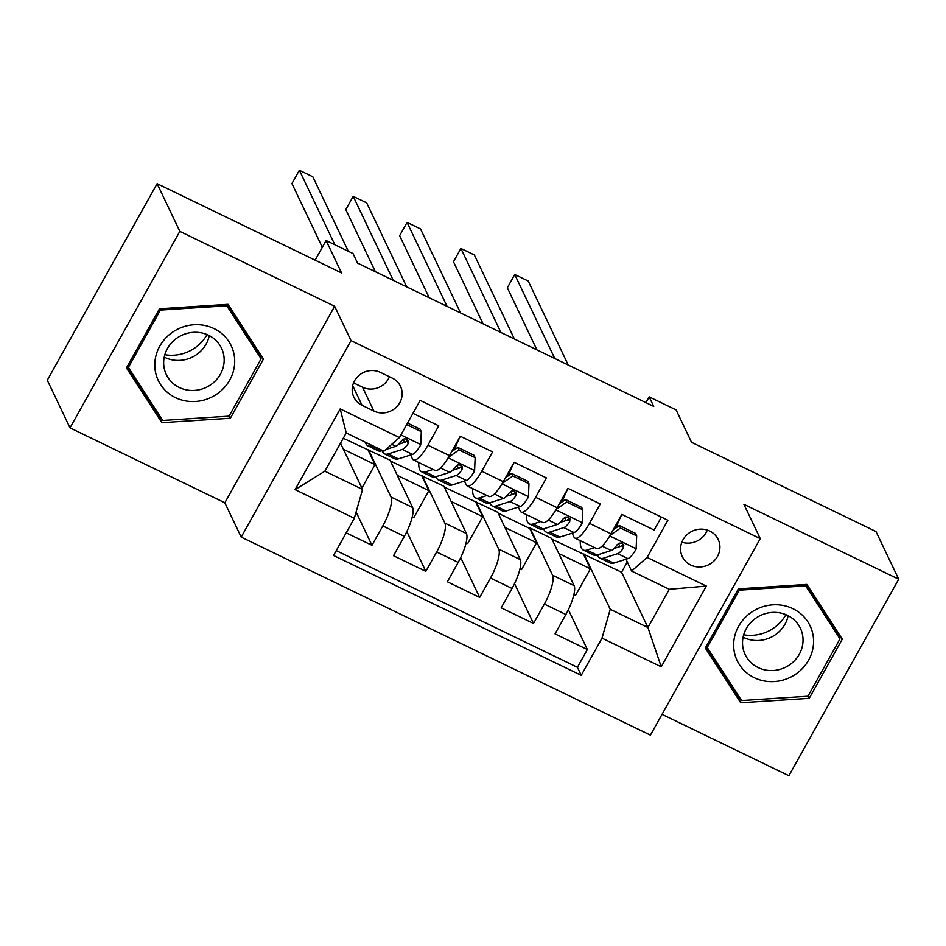<?xml version="1.0" encoding="UTF-8"?>
<svg xmlns="http://www.w3.org/2000/svg" width="946" height="946" viewBox="0 0 946 946"><rect width="100%" height="100%" fill="white"/><g stroke="black" fill="none" stroke-linecap="round" stroke-linejoin="round"><path stroke-width="1.42" d="M709.748 531.061A19.89 18.707 154.5 0 0 686.926 534.762A19.89 18.707 154.5 0 0 682.303 556.615A19.89 18.707 154.5 0 0 690.757 565.046A19.89 18.707 154.5 0 0 713.58 561.356A19.89 18.707 154.5 0 0 718.203 539.504A19.89 18.707 154.5 0 0 709.748 531.061M662.046 714.348L788.881 775.72L898.7 579.212L875.984 531.546L691.55 442.302L676.106 409.89L649.181 396.859L645.952 402.629M241.195 537.103L650.422 735.137L760.253 538.629L351.013 340.607L241.195 537.103L224.829 502.775L334.648 306.279L179.846 231.368L70.016 427.864L224.829 502.775M70.016 427.864L47.3 380.197L157.119 183.69L341.553 272.933L326.098 240.521L315.124 260.15M179.846 231.368L157.119 183.69M661.372 517.095L654.147 530.044L621.829 514.411L610.998 533.792L589.464 523.363A24.856 6.752 115.8 0 1 575.002 538.12A24.856 6.752 115.8 0 1 573.95 536.985L572.141 533.177M589.464 523.363L600.296 503.982L567.99 488.349L557.159 507.73L535.613 497.312A24.856 6.752 115.8 0 1 521.151 512.058A24.856 6.752 115.8 0 1 520.111 510.923L518.29 507.115M535.613 497.312L546.445 477.931L514.139 462.298L503.307 481.68L481.762 471.25A24.856 6.752 115.8 0 1 467.3 486.008A24.856 6.752 115.8 0 1 466.26 484.872L464.439 481.065M481.762 471.25L492.606 451.869L460.288 436.236L449.456 455.617A24.856 6.752 115.8 0 1 434.994 470.375L413.461 459.945A24.856 6.752 115.8 0 1 412.409 458.81L410.599 455.002M346.189 532.835L371.967 545.31L356.11 512.023M343.28 438.235L390.036 460.182L412.586 507.482A24.856 6.752 115.8 0 1 404.344 536.347L393.512 555.728L425.818 571.36L406.839 531.546M390.462 461.069L443.887 486.244L466.425 533.532A24.856 6.752 -64.2 0 1 458.195 562.409L447.352 581.79L479.669 597.423L460.69 557.596M444.301 487.119L497.738 512.294L520.276 559.594A24.856 6.752 -64.2 0 1 512.034 588.459L501.203 607.84L533.509 623.473L514.529 583.658M566.11 520.525L564.644 517.462M512.259 494.474L510.805 491.4M458.42 468.412L456.953 465.349M326.098 240.521L353.024 253.552L357.564 263.083L653.721 406.39L649.181 396.859M362.046 405.314L373.895 411.049A19.263 18.116 154.5 0 0 396.007 407.466A19.263 18.116 154.5 0 0 400.489 386.299A19.263 18.116 154.5 0 0 392.294 378.116L380.446 372.393A19.263 18.116 154.5 0 0 358.333 375.964A19.263 18.116 154.5 0 0 353.851 397.143A19.263 18.116 154.5 0 0 362.046 405.314L352.669 385.625M631.621 571.053L647.123 557.431L667.9 520.253L420.201 400.395L399.425 437.572L383.922 451.195L346.224 432.949L324.856 471.191L362.555 489.425L354.312 518.302L333.536 555.479L581.234 675.338L602.011 638.16L610.241 609.283L647.939 627.529L669.307 589.287L631.621 571.053L625.98 559.228M647.123 557.431L706.355 586.094L661.242 666.824L602.011 638.16M354.312 518.302L295.081 489.638L340.193 408.909L399.425 437.572M498.152 513.181L529.748 528.459L530.044 527.927L552.582 575.227A24.856 6.752 115.8 0 1 544.34 604.092L533.509 623.473M530.044 527.927L551.577 538.357L574.116 585.645L552.582 575.227M476.193 501.877L498.731 549.165A24.856 6.752 115.8 0 1 490.501 578.041L479.669 597.423M422.354 475.814L444.892 523.114A24.856 6.752 115.8 0 1 436.65 551.979L425.818 571.36M404.569 442.361L403.102 439.287M368.502 449.764L391.041 497.052A24.856 6.752 115.8 0 1 382.799 525.929L371.967 545.31M336.244 550.631L577.415 667.32L587.36 649.535L568.38 609.709M574.116 585.645A24.856 6.752 -64.2 0 1 565.885 614.522L555.054 633.903L587.36 649.535M412.976 413.343L438.755 425.818L427.923 445.199A24.856 6.752 115.8 0 1 413.461 459.945M619.961 546.587L618.495 543.512M340.513 443.189L362.555 489.425M334.648 306.279L351.013 340.607M898.7 579.212L743.887 504.301L760.253 538.629M552.003 539.232L621.581 572.224L647.939 627.529L661.242 666.824M621.581 572.224L627.304 561.995M583.895 553.989L610.241 609.283M361.904 488.065L375.018 464.592L368.207 450.296M343.433 449.303L375.018 464.592M412.29 516.705L413.875 517.474L428.869 490.655L422.058 476.346M397.273 475.365L428.869 490.655M451.124 501.415L482.72 516.705L475.897 502.409M466.142 542.756L467.726 543.524L482.72 516.705M467.3 486.008L488.846 496.425A24.856 6.752 -64.2 0 0 503.307 481.68M504.975 527.478L536.559 542.768L529.748 528.459M519.993 568.818L521.577 569.587L536.559 542.768M521.151 512.058L542.685 522.488A24.856 6.752 -64.2 0 0 557.159 507.73M558.814 553.528L590.41 568.818L583.599 554.522M573.832 594.868L575.416 595.637L590.41 568.818M577.415 667.32L581.234 675.338M575.002 538.12L596.536 548.538A24.856 6.752 -64.2 0 0 610.998 533.792M346.224 432.949L340.193 408.909M324.856 471.191L295.081 489.638M706.355 586.094L669.307 589.287M353.544 382.87L362.531 387.21A19.263 18.116 154.5 0 0 389.433 376.733M681.853 542.2A19.89 18.707 154.5 0 0 707.289 530.079M161.861 422.673L230.363 418.227L263.437 359.042L228.01 304.316L159.507 308.763L126.433 367.935L161.861 422.673L158.041 414.655L158.928 414.608M842.283 639.153L806.867 584.415L738.365 588.861L705.29 648.045L740.718 702.772L809.208 698.325L842.283 639.153M127.071 366.8L158.041 414.655M258.435 353.154L258.979 352.172M229.228 415.862L230.363 418.227M837.281 633.264L837.837 632.271M705.917 646.91L736.899 694.766L737.774 694.707M808.085 695.96L809.208 698.325M736.899 694.766L740.718 702.772M372.322 445.578L371.435 445.862A47.548 12.913 115.8 0 1 367.888 445.814A47.548 12.913 115.8 0 1 365.381 442.22M406.697 424.577L421.289 431.636L420.734 444.857A16.472 4.47 115.8 0 1 412.527 454.387L398.361 458.893A47.548 12.913 115.8 0 1 394.813 458.834L384.584 453.891A47.548 12.913 -64.2 0 0 388.132 453.938L402.298 449.433A16.472 4.47 -64.2 0 0 408.164 443.662L408.4 440.694L406.473 438.979L404.037 438.909L401.707 440.529A16.472 4.47 115.8 0 1 395.842 446.311L385.873 449.48M421.289 431.636L420.107 429.153L407.537 423.075M334.849 244.754L299.362 170.28L312.819 176.796L348.317 251.269M382.562 450.533L381.664 450.816A47.548 12.913 115.8 0 1 378.116 450.757L367.888 445.814M382.172 450.651A47.548 12.913 -64.2 0 0 384.584 453.891M408.164 443.662L406.863 440.919A8.396 2.282 115.8 0 1 405.219 442.16L398.751 444.206M322.314 247.296L291.936 183.559L299.362 170.28M214.044 328.593A40.394 37.994 154.5 0 0 159.756 346.177A40.394 37.994 154.5 0 0 175.459 397.627A40.394 37.994 154.5 0 0 229.748 380.044A40.394 37.994 154.5 0 0 214.044 328.593M208.534 335.239A30.591 28.77 154.5 0 0 173.425 340.915A30.591 28.77 154.5 0 0 166.307 374.533A30.591 28.77 154.5 0 0 179.314 387.505A30.591 28.77 154.5 0 0 214.423 381.817A30.591 28.77 154.5 0 0 221.53 348.211A30.591 28.77 154.5 0 0 208.534 335.239M164.237 357.08A30.591 28.77 154.5 0 0 164.994 357.458A30.591 28.77 154.5 0 0 209.279 335.617M227.194 304.364L257.489 351.179L261.12 358.806L229.074 416.145L162.7 420.45L128.384 367.415L160.43 310.075L226.792 305.771L261.12 358.806M127.615 365.818L128.384 367.415M159.791 308.739L160.43 310.075M226.153 304.435L226.792 305.771M207.056 334.577A38.845 36.539 -25.5 0 1 164.841 354.691M785.913 614.675A38.845 36.539 -25.5 0 1 772.113 629.102A38.845 36.539 -25.5 0 1 743.686 634.801M752.945 611.282A40.394 37.994 154.5 0 0 739.394 664.636A40.394 37.994 154.5 0 0 794.273 675.137A40.394 37.994 154.5 0 0 807.813 621.782A40.394 37.994 154.5 0 0 752.945 611.282M757.131 617.3A30.591 28.77 154.5 0 0 745.164 654.632A30.591 28.77 154.5 0 0 788.42 665.653A30.591 28.77 154.5 0 0 800.387 628.321A30.591 28.77 154.5 0 0 757.131 617.3M743.095 637.178A30.591 28.77 154.5 0 0 774.1 635.594A30.591 28.77 154.5 0 0 788.136 615.716M806.039 584.474L836.335 631.278L839.977 638.905L807.931 696.244L741.558 700.548L707.241 647.525L739.287 590.186L805.649 585.87L839.977 638.905M706.473 645.917L707.241 647.525M738.649 588.838L739.287 590.186M805.011 584.533L805.649 585.87M433.079 469.441L425.286 471.924A47.548 12.913 115.8 0 1 421.739 471.865A47.548 12.913 115.8 0 1 418.723 462.499M475.14 457.687L473.958 455.215L457.805 447.399L458.987 449.87L475.14 457.687L474.585 470.919A16.472 4.47 115.8 0 1 466.378 480.45L452.212 484.943A47.548 12.913 115.8 0 1 448.664 484.896L438.436 479.941A47.548 12.913 -64.2 0 0 441.971 480L456.149 475.495A16.472 4.47 -64.2 0 0 462.015 469.713L462.251 466.745L460.324 465.042L457.876 464.971L455.558 466.591A16.472 4.47 115.8 0 1 449.693 472.361L435.515 476.867A47.548 12.913 115.8 0 1 431.967 476.819L421.739 471.865M454.47 449.752A39.472 10.713 115.8 0 1 460.312 436.248M458.987 449.87L448.499 457.296M451.609 451.786L457.805 447.399M393.24 280.347L353.201 196.342L366.67 202.846L406.709 286.863M436.023 476.713A47.548 12.913 -64.2 0 0 438.436 479.941M462.015 469.713L460.714 466.969A8.396 2.282 115.8 0 1 459.07 468.211L452.59 470.268M375.373 271.703L345.787 209.61L353.201 196.342M486.918 495.503L479.125 497.974A47.548 12.913 115.8 0 1 475.59 497.927A47.548 12.913 115.8 0 1 472.574 488.562M528.98 483.749L527.797 481.266L511.644 473.449L512.827 475.933L528.98 483.749L528.436 496.969A16.472 4.47 115.8 0 1 520.229 506.5L506.051 511.006A47.548 12.913 115.8 0 1 502.503 510.946L492.275 506.004A47.548 12.913 -64.2 0 0 495.822 506.051L510 501.546A16.472 4.47 -64.2 0 0 515.866 495.775L516.09 492.807L514.163 491.092L511.727 491.021L509.397 492.641A16.472 4.47 115.8 0 1 503.532 498.424L489.366 502.929A47.548 12.913 115.8 0 1 485.818 502.87L475.59 497.927M508.321 475.814A39.472 10.713 115.8 0 1 514.151 462.298M512.827 475.933L502.338 483.359M505.448 477.836L511.644 473.449M447.091 306.409L407.052 222.393L420.509 228.908L460.548 312.913M489.874 502.764A47.548 12.913 -64.2 0 0 492.275 506.004M515.866 495.775L514.553 493.032A8.396 2.282 115.8 0 1 512.909 494.273L506.441 496.319M429.224 297.754L399.626 235.672L407.052 222.393M540.769 521.553L532.976 524.037A47.548 12.913 115.8 0 1 529.429 523.978A47.548 12.913 115.8 0 1 526.414 514.612M582.831 509.799L581.648 507.328L565.495 499.512L566.678 501.983L582.831 509.799L582.275 523.032A16.472 4.47 115.8 0 1 574.068 532.563L559.902 537.056A47.548 12.913 115.8 0 1 556.354 537.009L546.126 532.054A47.548 12.913 -64.2 0 0 549.673 532.113L563.84 527.608A16.472 4.47 -64.2 0 0 569.705 521.825L569.941 518.857L568.014 517.155L565.578 517.084L563.248 518.704A16.472 4.47 115.8 0 1 557.383 524.474L543.205 528.98A47.548 12.913 115.8 0 1 539.658 528.932L529.429 523.978M562.161 501.865A39.472 10.713 115.8 0 1 568.002 488.361M566.678 501.983L556.189 509.409M559.299 503.899L565.495 499.512M500.942 332.46L460.903 248.443L474.36 254.959L514.399 338.975M543.714 528.826A47.548 12.913 -64.2 0 0 546.126 532.054M569.705 521.825L568.404 519.082A8.396 2.282 115.8 0 1 566.76 520.324L560.292 522.381M483.075 323.816L453.477 261.723L460.903 248.443M594.62 547.616L586.827 550.087A47.548 12.913 115.8 0 1 583.28 550.04A47.548 12.913 115.8 0 1 580.265 540.674M636.682 535.862L635.499 533.378L619.346 525.562L620.529 528.045L636.682 535.862L636.126 549.082A16.472 4.47 115.8 0 1 627.919 558.613L613.753 563.118A47.548 12.913 115.8 0 1 610.205 563.059L599.977 558.116A47.548 12.913 -64.2 0 0 603.513 558.164L617.691 553.658A16.472 4.47 -64.2 0 0 623.556 547.888L623.792 544.92L621.865 543.205L619.417 543.134L617.099 544.754A16.472 4.47 115.8 0 1 611.222 550.537L597.056 555.042A47.548 12.913 115.8 0 1 593.509 554.983L583.28 550.04M616.012 527.927A39.472 10.713 115.8 0 1 621.853 514.411M620.529 528.045L610.04 535.471M613.15 529.949L619.346 525.562M554.782 358.522L514.742 274.506L528.211 281.021L568.25 365.026M597.565 554.876A47.548 12.913 -64.2 0 0 599.977 558.116M623.556 547.888L622.255 545.144A8.396 2.282 115.8 0 1 620.611 546.386L614.131 548.432M536.914 349.866L507.328 287.785L514.742 274.506M520.276 559.594L498.731 549.165M466.425 533.532L444.892 523.114M412.586 507.482L391.041 497.052M404.344 536.347L382.799 525.929M565.885 614.522L544.34 604.092M512.034 588.459L490.501 578.041M458.195 562.409L436.65 551.979M449.456 455.617L427.923 445.199M362.531 387.21L373.895 411.049M420.757 444.537L400.903 434.924M381.664 450.816L371.435 445.862M398.361 458.893L388.132 453.938M395.842 446.311L391.739 444.324M412.527 454.387L402.298 449.433M474.596 470.588L448.191 457.805M435.515 476.867L425.286 471.924M452.212 484.943L441.971 480M449.693 472.361L440.529 467.927M466.378 480.45L456.149 475.495M528.447 496.65L502.042 483.867M489.366 502.929L479.125 497.974M506.051 511.006L495.822 506.051M503.532 498.424L494.368 493.989M520.229 506.5L510 501.546M582.298 522.7L555.881 509.918M543.205 528.98L532.976 524.037M559.902 537.056L549.673 532.113M557.383 524.474L548.219 520.04M574.068 532.563L563.84 527.608M636.138 548.763L609.732 535.98M597.056 555.042L586.827 550.087M613.753 563.118L603.513 558.164M611.222 550.537L602.058 546.102M627.919 558.613L617.691 553.658"/></g></svg>
